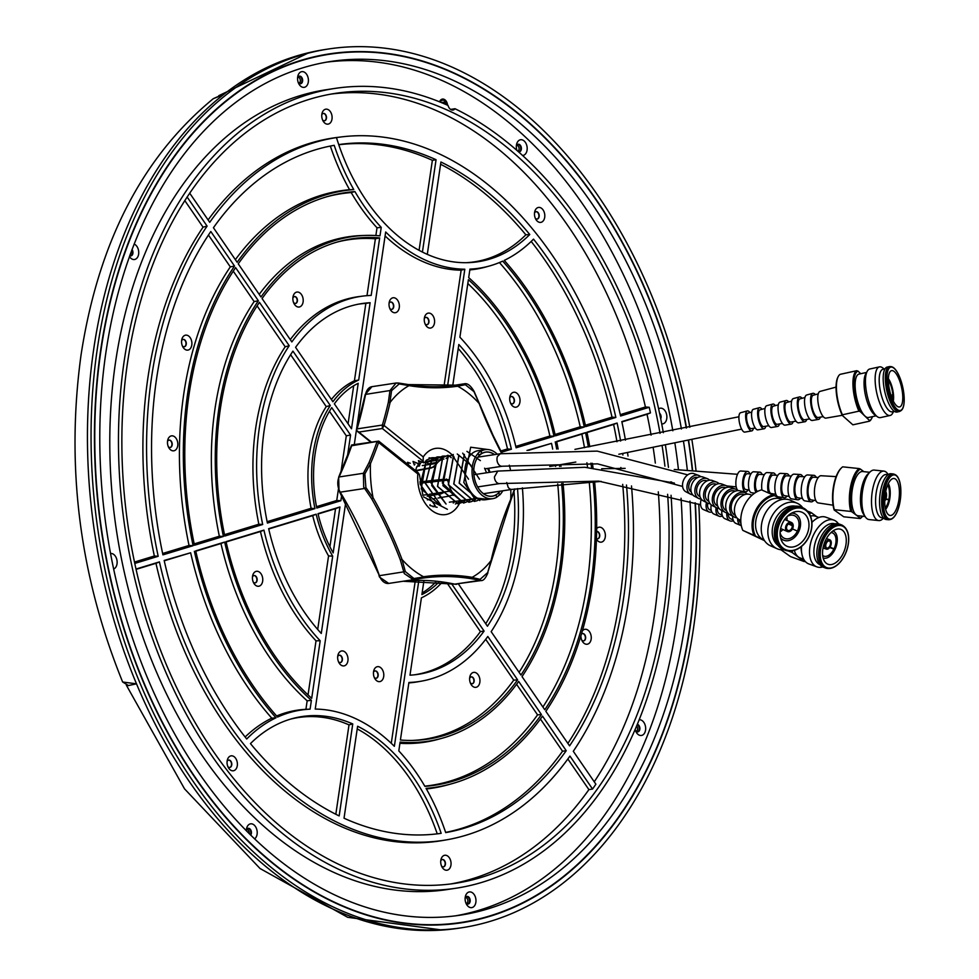 <?xml version="1.0" encoding="UTF-8"?>
<svg xmlns="http://www.w3.org/2000/svg" width="979" height="979" viewBox="0 0 979 979"><rect width="100%" height="100%" fill="white"/><g stroke="black" fill="none" stroke-linecap="round" stroke-linejoin="round"><path stroke-width="1.47" d="M689.816 427.272A444.405 300.406 81.4 0 0 457.279 69.509A444.405 300.406 81.4 0 0 328.809 48.95L325.199 49.501A444.405 300.406 81.4 0 0 309.156 52.597A444.405 300.406 81.4 0 0 223.506 94.571L213.251 98.72C142.457 156.995 98.402 242.339 81.073 354.753C65.715 466.812 79.58 575.897 122.656 682.02L136.497 683.831L128.286 685.569M221.682 94.804L223.506 94.571A444.405 300.406 81.4 0 0 93.788 348.622A444.405 300.406 81.4 0 0 136.497 683.831A444.405 300.406 81.4 0 0 329.984 907.692A444.405 300.406 81.4 0 0 442.214 930.05A444.405 300.406 81.4 0 0 458.453 928.251L462.064 927.7A444.405 300.406 81.4 0 0 698.786 504.087M438.947 924.922A439.069 296.796 81.4 0 0 450.218 923.968A439.069 296.796 81.4 0 0 457.658 922.977L461.268 922.426A439.069 296.796 81.4 0 0 695.078 502.814M328.809 48.95A444.405 300.406 81.4 0 0 91.059 439.62A444.405 300.406 81.4 0 0 333.594 907.154A444.405 300.406 81.4 0 0 462.064 927.7M696.02 470.74A444.405 300.406 81.4 0 0 691.908 439.755M686.536 427.958A439.436 297.053 81.4 0 0 456.593 74.184A439.436 297.053 81.4 0 0 329.556 53.857A439.436 297.053 81.4 0 0 94.449 440.171A439.436 297.053 81.4 0 0 334.28 902.479A439.436 297.053 81.4 0 0 461.317 922.805A439.436 297.053 81.4 0 0 695.347 502.9M349.013 52.242A439.436 297.053 81.4 0 0 327.806 54.126M445.151 104.178A2.974 2.007 81.4 0 0 443.756 102.416A2.974 2.007 81.4 0 0 442.9 102.269A2.974 2.007 81.4 0 0 441.97 102.819M249.07 833.435A2.974 2.007 81.4 0 0 247.503 829.592A2.974 2.007 81.4 0 0 246.732 829.446M466.383 903.421A2.974 2.007 81.4 0 0 467.889 900.753A2.974 2.007 81.4 0 0 466.261 897.694A2.974 2.007 81.4 0 0 465.49 897.547M298.828 83.129A2.974 2.007 81.4 0 0 300.333 80.474A2.974 2.007 81.4 0 0 298.705 77.402A2.974 2.007 81.4 0 0 297.934 77.255M517.769 151.182A2.974 2.007 81.4 0 0 519.09 148.429A2.974 2.007 81.4 0 0 517.475 145.504A2.974 2.007 81.4 0 0 516.704 145.357M686.279 428.007A439.069 296.796 81.4 0 0 646.862 293.712A439.069 296.796 81.4 0 0 329.605 54.224A439.069 296.796 81.4 0 0 144.011 682.938A439.069 296.796 81.4 0 0 461.268 922.426M329.605 54.224L325.995 54.775A439.069 296.796 81.4 0 0 318.603 56.036A439.069 296.796 81.4 0 0 307.553 58.459M431.604 467.913L435.949 464.731A21.819 14.746 -98.6 0 1 439.265 461.036A21.819 14.746 -98.6 0 1 439.987 460.509M431.47 467.938L426.122 468.953M425.987 468.99L420.64 470.006M420.505 470.03L416.919 470.715A1.236 0.832 -100.7 0 1 417.446 470.201A1.236 1.236 0 0 0 416.516 470.96L416.919 470.715A21.599 14.599 -98.6 0 0 416.613 471.511M419.869 481.901L425.18 481.301M425.314 481.289L430.625 480.701M430.76 480.689L436.071 480.114M436.206 480.089L441.517 479.514M441.651 479.502L447.917 479.588M453.669 493.22L453.216 495.398L452.947 493.135A21.991 14.869 -98.6 0 1 448.162 481.815L447.268 479.967M447.097 479.771L446.289 479.012M448.676 496.194L453.424 494.725M448.541 496.218L443.352 497.124M443.218 497.148L438.017 498.042M435.41 498.495L432.681 498.96M430.05 499.412L427.346 499.877M454.782 501.444L449.373 502.178M497.283 454.195A24.793 16.753 81.4 0 0 485.29 449.63A24.793 16.753 81.4 0 0 481.154 451.099L480.787 451.148A24.793 16.753 -98.6 0 0 479.318 452.139A24.793 16.753 -98.6 0 0 477.948 453.35L479.245 455.516A22.309 15.077 -98.6 0 0 475.256 481.411A22.309 15.077 -98.6 0 0 492.229 496.218A22.309 15.077 -98.6 0 0 495.912 494.958L495.558 495.019M479.159 455.296A22.309 15.077 -98.6 0 1 480.261 454.354A22.309 15.077 -98.6 0 1 481.729 453.375L481.154 451.099M427.236 496.206L428.141 496.047M430.27 495.692L435.508 494.787M435.631 494.762L440.856 493.869M440.991 493.844L445.31 491.825M428.937 464.56A9.594 6.486 81.4 0 0 428.3 463.862L433.513 462.994A21.599 14.599 -98.6 0 0 433.464 462.994M433.636 462.969L437.882 462.272M478.315 453.289A24.793 16.753 81.4 0 0 473.714 482.182A24.793 16.753 81.4 0 0 492.718 498.654L485.498 499.743A24.793 16.753 -98.6 0 1 466.139 482.096A24.793 16.753 -98.6 0 1 472.465 453.179A24.793 16.753 -98.6 0 1 478.058 450.719L485.29 449.63M498.47 492.988L499.694 494.982A24.793 16.753 81.4 0 0 502.79 490.785M499.327 495.044A24.793 16.753 -98.6 0 1 497.956 496.243A24.793 16.753 -98.6 0 1 496.794 497.051M435.117 505.568L420.211 484.287L426.477 460.154L431.763 457.744L434.48 457.695M440.538 504.748L425.632 483.467L431.898 459.335L437.185 456.924L439.901 456.875M439.95 456.875L442.753 457.585M445.947 503.928L431.702 485.56L437.307 458.515L442.606 456.104L445.31 456.055M455.113 501.395L453.24 503.022M463.336 501.897L458.16 503.891L437.613 486.416L442.728 457.695L447.88 455.296M460.387 500.722L457.976 502.68M468.757 501.077L463.581 503.071L442.312 483.026L448.149 456.863L453.301 454.476M460.424 500.648L465.808 499.902L464.07 501.383M471.18 499.119L469.492 500.563M476.479 498.409L474.913 499.743M441.762 506.363L421.227 488.9L426.33 460.179M440.648 504.846L425.535 483.663L431.751 459.359M446.069 504.026L430.956 482.831L437.172 458.539M457.927 502.716L455.406 504.001M458.025 503.904L437.478 486.441L442.594 457.719M463.581 503.071L442.9 485.621L448.003 456.899M471.609 501.554L468.855 502.264L448.309 484.801L453.424 456.067M474.166 500.257L471.67 501.542M469.002 502.251L448.455 484.776L453.571 456.043M477.018 500.734L474.277 501.444L453.73 483.981L458.845 455.247M479.588 499.437L477.079 500.71M474.423 501.419L453.864 483.956L458.992 455.223M464.401 454.403L459.298 483.149L479.832 500.599L459.139 483.161L464.266 454.427M456.079 888.21L447.403 889.532A404.462 273.41 -98.6 0 1 155.159 668.914A404.462 273.41 -98.6 0 1 326.129 89.75L334.794 88.44A404.462 273.41 81.4 0 0 163.836 667.605A404.462 273.41 81.4 0 0 456.079 888.21A404.462 273.41 81.4 0 0 671.056 495.276M450.573 109.403L455.027 108.73A6.192 4.185 81.4 0 1 452.947 110.027A6.192 4.185 81.4 0 1 448.468 106.65A6.192 4.185 81.4 0 1 448.064 105.463A404.462 273.41 81.4 0 0 334.794 88.44M668.449 467.387A404.462 273.41 81.4 0 0 665.426 445.176M663.346 432.694A404.462 273.41 81.4 0 0 627.049 309.046A404.462 273.41 81.4 0 0 455.027 108.73M439.547 101.828A6.192 4.185 -98.6 0 1 442.41 99.087A6.192 4.185 -98.6 0 1 446.889 102.465A6.192 4.185 -98.6 0 1 447.562 105.242M681.421 429.01A431.727 291.84 81.4 0 0 642.665 296.967A431.727 291.84 81.4 0 0 330.706 61.481A431.727 291.84 81.4 0 0 148.221 679.695A431.727 291.84 81.4 0 0 460.167 915.181A431.727 291.84 81.4 0 0 689.987 501.101M687.331 470.189A431.727 291.84 81.4 0 0 683.501 441.492M326.386 62.179A431.727 291.84 -98.6 0 1 633.988 298.277A431.727 291.84 -98.6 0 1 672.83 430.772M674.91 443.254A431.727 291.84 -98.6 0 1 678.459 469.7M681.054 498.238A431.727 291.84 -98.6 0 1 455.822 915.781M110.517 553.527A7.93 5.36 -98.6 0 1 112.818 553.881A7.93 5.36 -98.6 0 1 117.125 561.689A7.93 5.36 -98.6 0 1 113.613 569.019M516.961 150.472A7.93 5.36 -98.6 0 1 516.422 145.21A7.93 5.36 -98.6 0 1 520.693 139.728A7.93 5.36 -98.6 0 1 526.298 144.072A7.93 5.36 -98.6 0 1 522.553 155.477M518.405 151.733A3.843 2.594 81.4 0 0 519.347 151.843A3.843 2.594 81.4 0 0 520.975 146.348A3.843 2.594 81.4 0 0 518.197 144.243A3.843 2.594 81.4 0 0 516.325 146.226M658.622 408.879A7.93 5.36 -98.6 0 1 665.989 412.538A7.93 5.36 -98.6 0 1 666.295 420.432A7.93 5.36 -98.6 0 1 661.731 423.919M660.727 418.841A3.843 2.594 81.4 0 0 660.666 414.802A3.843 2.594 81.4 0 0 659.577 413.26M639.226 719.761A7.93 5.36 -98.6 0 1 644.782 724.105A7.93 5.36 -98.6 0 1 643.325 734.593A7.93 5.36 -98.6 0 1 635.848 731.484A7.93 5.36 -98.6 0 1 635.689 731.142A7.93 5.36 -98.6 0 1 635.163 729.539M635.457 730.542A3.843 2.594 81.4 0 0 637.831 731.876A3.843 2.594 81.4 0 0 639.458 726.369A3.843 2.594 81.4 0 0 637.366 724.313M475.096 896.274A7.93 5.36 -98.6 0 1 473.64 906.75A7.93 5.36 -98.6 0 1 466.163 903.641A7.93 5.36 -98.6 0 1 466.004 903.299A7.93 5.36 -98.6 0 1 465.209 897.4A7.93 5.36 -98.6 0 1 469.492 891.93A7.93 5.36 -98.6 0 1 475.096 896.274M465.771 902.699A3.843 2.594 81.4 0 0 468.146 904.033A3.843 2.594 81.4 0 0 469.773 898.538A3.843 2.594 81.4 0 0 466.995 896.434A3.843 2.594 81.4 0 0 465.123 898.416M246.353 830.706A7.93 5.36 -98.6 0 1 246.439 829.299A7.93 5.36 -98.6 0 1 250.722 823.828A7.93 5.36 -98.6 0 1 256.327 828.173A7.93 5.36 -98.6 0 1 254.638 838.844M250.722 835.063A3.843 2.594 81.4 0 0 251.003 830.437A3.843 2.594 81.4 0 0 248.225 828.344A3.843 2.594 81.4 0 0 246.353 830.314M134.123 244.065A7.93 5.36 -98.6 0 1 137.843 248.14A7.93 5.36 -98.6 0 1 136.73 258.321A7.93 5.36 -98.6 0 1 129.448 256.522M129.742 255.715A3.843 2.594 81.4 0 0 130.892 255.911A3.843 2.594 81.4 0 0 132.52 250.404A3.843 2.594 81.4 0 0 132.018 249.51M307.528 75.983A7.93 5.36 -98.6 0 1 306.084 86.47A7.93 5.36 -98.6 0 1 298.595 83.362A7.93 5.36 -98.6 0 1 298.448 83.019A7.93 5.36 -98.6 0 1 297.653 77.108A7.93 5.36 -98.6 0 1 301.936 71.638A7.93 5.36 -98.6 0 1 307.528 75.983M298.216 82.42A3.843 2.594 81.4 0 0 300.59 83.753A3.843 2.594 81.4 0 0 302.205 78.247A3.843 2.594 81.4 0 0 299.427 76.154A3.843 2.594 81.4 0 0 297.567 78.124M299.121 76.227A3.843 2.594 -98.6 0 1 301.581 78.344A3.843 2.594 -98.6 0 1 300.259 83.766M131.761 250.22A3.843 2.594 -98.6 0 1 131.884 250.502A3.843 2.594 -98.6 0 1 130.574 255.923M517.891 144.329A3.843 2.594 -98.6 0 1 520.338 146.434A3.843 2.594 -98.6 0 1 519.029 151.867M659.822 414.472A3.843 2.594 -98.6 0 1 660.03 414.9A3.843 2.594 -98.6 0 1 660.446 417.482M247.92 828.418A3.843 2.594 -98.6 0 1 250.367 830.535A3.843 2.594 -98.6 0 1 250.367 834.708M637.243 724.595A3.843 2.594 -98.6 0 1 638.822 726.467A3.843 2.594 -98.6 0 1 637.513 731.9M466.677 896.519A3.843 2.594 -98.6 0 1 469.137 898.636A3.843 2.594 -98.6 0 1 467.827 904.058M293.455 302.266A3.475 2.35 81.4 0 0 295.572 303.429A3.475 2.35 81.4 0 0 297.041 298.448A3.475 2.35 81.4 0 0 294.532 296.564A3.475 2.35 81.4 0 0 292.856 298.289M295.438 303.441A3.475 2.35 81.4 0 0 296.772 298.497A3.475 2.35 81.4 0 0 294.398 296.588M529.774 234.519A183.893 124.309 -98.6 0 1 468.06 262.653A183.893 124.309 -98.6 0 1 336.458 137.586A183.893 124.309 81.4 0 0 338.734 144.598A348.157 235.352 -98.6 0 1 436.059 159.724L422.426 252.056A183.893 124.309 81.4 0 0 424.862 253.243A183.893 124.309 81.4 0 0 427.297 254.344L440.929 162.012A348.157 235.352 -98.6 0 1 529.774 234.519L525.858 234.813A183.452 124.015 -98.6 0 1 466.237 262.69M450.805 883.939A399.505 270.057 81.4 0 0 588.905 789.625L592.552 789.025A399.505 270.057 -98.6 0 0 595.893 784.191L573.29 751.272A355.414 240.259 81.4 0 0 631.492 485.939M594.253 781.805A399.505 270.057 81.4 0 0 658.292 491.85M655.343 463.091A399.505 270.057 81.4 0 0 653.164 447.623M651.096 435.141A399.505 270.057 81.4 0 0 647.033 414.288L650.46 412.893A399.505 270.057 -98.6 0 0 649.224 407.288L645.418 406.983A399.505 270.057 81.4 0 0 615.179 312.619A399.505 270.057 81.4 0 0 331.037 94.082M660.054 433.354A399.505 270.057 81.4 0 0 624.21 311.249A399.505 270.057 81.4 0 0 335.54 93.348A399.505 270.057 81.4 0 0 166.675 665.402A399.505 270.057 81.4 0 0 455.333 883.315A399.505 270.057 81.4 0 0 667.617 494.309M664.925 466.175A399.505 270.057 81.4 0 0 662.134 445.837M203.045 227.177L207.095 226.112A355.414 240.259 81.4 0 0 151.647 376.78A355.414 240.259 81.4 0 0 158.194 556.292L154.352 556.011A355.512 240.32 81.4 0 1 147.976 377.307A355.512 240.32 81.4 0 1 203.045 227.177L184.774 200.56M162.636 553.49L189.033 545.462L193.108 545.682A301.752 203.975 -98.6 0 1 187.638 393.717A301.752 203.975 -98.6 0 1 234.532 266.068L230.298 266.875L208.454 235.046M189.033 545.462A302.193 204.268 -98.6 0 1 183.734 394.133A302.193 204.268 -98.6 0 1 230.298 266.875M193.108 545.682L162.93 554.86A348.157 235.352 -98.6 0 1 156.518 379.081A348.157 235.352 -98.6 0 1 210.815 231.521L234.532 266.068M254.136 301.569L258.358 300.761L235.609 267.634A299.647 202.555 81.4 0 0 189.057 394.39A299.647 202.555 81.4 0 0 194.478 545.254L223.42 536.455L219.345 536.235A255.58 172.769 81.4 0 1 214.988 408.843A255.58 172.769 81.4 0 1 254.136 301.569L233.259 271.171M258.358 300.761A255.152 172.475 81.4 0 0 218.892 408.427A255.152 172.475 81.4 0 0 223.42 536.455M262.69 524.499L224.791 536.039A253.035 171.056 -98.6 0 1 220.312 409.1A253.035 171.056 -98.6 0 1 259.435 302.34L289.221 345.722A194.772 131.663 81.4 0 0 259.386 427.48A194.772 131.663 81.4 0 0 262.69 524.499L258.848 524.218A194.858 131.724 81.4 0 1 255.715 428.007A194.858 131.724 81.4 0 1 285.183 346.786L257.098 305.889M314.944 508.603L267.414 523.067A187.503 126.756 -98.6 0 1 264.257 429.781A187.503 126.756 -98.6 0 1 292.941 351.131L330.302 405.526A114.445 77.365 81.4 0 0 313.256 452.836A114.445 77.365 81.4 0 0 314.944 508.603L311.102 508.309A114.531 77.427 81.4 0 1 309.584 453.35A114.531 77.427 81.4 0 1 326.252 406.603L290.616 354.704M347.398 456.557L350.568 435.055L331.734 407.619A111.643 75.469 81.4 0 0 315.14 453.718A111.643 75.469 81.4 0 0 316.768 508.052L340.876 500.71L341.683 495.239M327.977 109.526A7.563 5.115 -98.6 0 1 332.003 119.034A7.563 5.115 -98.6 0 1 325.872 123.782A7.563 5.115 -98.6 0 1 323.143 121.102A7.563 5.115 -98.6 0 1 321.993 113.515A7.563 5.115 -98.6 0 1 327.977 109.526M322.58 119.976A3.72 2.509 81.4 0 0 323.425 120.613A3.72 2.509 81.4 0 0 324.502 120.784A3.72 2.509 81.4 0 0 326.496 117.517A3.72 2.509 81.4 0 0 324.465 113.601A3.72 2.509 81.4 0 0 323.388 113.429A3.72 2.509 81.4 0 0 321.797 114.776M540.689 207.781A7.563 5.115 -98.6 0 1 544.703 217.301A7.563 5.115 -98.6 0 1 538.585 222.037A7.563 5.115 -98.6 0 1 535.856 219.357A7.563 5.115 -98.6 0 1 534.705 211.782A7.563 5.115 -98.6 0 1 540.689 207.781M535.293 218.231A3.72 2.509 81.4 0 0 536.137 218.868A3.72 2.509 81.4 0 0 537.214 219.039A3.72 2.509 81.4 0 0 539.209 215.772A3.72 2.509 81.4 0 0 537.177 211.856A3.72 2.509 81.4 0 0 536.1 211.684A3.72 2.509 81.4 0 0 534.51 213.03M233.283 756.192A7.563 5.115 -98.6 0 1 237.297 765.7A7.563 5.115 -98.6 0 1 231.179 770.436A7.563 5.115 -98.6 0 1 228.45 767.769A7.563 5.115 -98.6 0 1 227.299 760.181A7.563 5.115 -98.6 0 1 233.283 756.192M227.887 766.63A3.72 2.509 81.4 0 0 228.731 767.267A3.72 2.509 81.4 0 0 229.808 767.45A3.72 2.509 81.4 0 0 231.803 764.171A3.72 2.509 81.4 0 0 229.771 760.267A3.72 2.509 81.4 0 0 228.694 760.096A3.72 2.509 81.4 0 0 227.104 761.429M446.938 855.609A7.563 5.115 -98.6 0 1 450.952 865.13A7.563 5.115 -98.6 0 1 444.833 869.866A7.563 5.115 -98.6 0 1 442.104 867.198A7.563 5.115 -98.6 0 1 440.954 859.611A7.563 5.115 -98.6 0 1 446.938 855.609M441.541 866.06A3.72 2.509 81.4 0 0 442.386 866.696A3.72 2.509 81.4 0 0 443.463 866.868A3.72 2.509 81.4 0 0 445.457 863.6A3.72 2.509 81.4 0 0 443.426 859.684A3.72 2.509 81.4 0 0 442.349 859.513A3.72 2.509 81.4 0 0 440.758 860.859M395.247 298.118A7.563 5.115 -98.6 0 1 399.261 307.639A7.563 5.115 -98.6 0 1 393.142 312.374A7.563 5.115 -98.6 0 1 390.413 309.707A7.563 5.115 -98.6 0 1 389.263 302.119A7.563 5.115 -98.6 0 1 395.247 298.118M389.85 308.569A3.72 2.509 81.4 0 0 390.694 309.205A3.72 2.509 81.4 0 0 391.771 309.376A3.72 2.509 81.4 0 0 393.766 306.109A3.72 2.509 81.4 0 0 391.735 302.193A3.72 2.509 81.4 0 0 390.658 302.022A3.72 2.509 81.4 0 0 389.067 303.368M430.479 313.464A7.563 5.115 -98.6 0 1 434.492 322.984A7.563 5.115 -98.6 0 1 428.374 327.72A7.563 5.115 -98.6 0 1 425.645 325.052A7.563 5.115 -98.6 0 1 424.494 317.465A7.563 5.115 -98.6 0 1 430.479 313.464M425.082 323.914A3.72 2.509 81.4 0 0 425.926 324.551A3.72 2.509 81.4 0 0 427.003 324.722A3.72 2.509 81.4 0 0 428.986 321.455A3.72 2.509 81.4 0 0 426.954 317.539A3.72 2.509 81.4 0 0 425.889 317.367A3.72 2.509 81.4 0 0 424.286 318.713M379.668 667.017A7.563 5.115 -98.6 0 1 383.695 676.526A7.563 5.115 -98.6 0 1 377.564 681.274A7.563 5.115 -98.6 0 1 374.835 678.594A7.563 5.115 -98.6 0 1 373.684 671.007A7.563 5.115 -98.6 0 1 379.668 667.017M374.272 677.468A3.72 2.509 81.4 0 0 375.116 678.104A3.72 2.509 81.4 0 0 376.193 678.276A3.72 2.509 81.4 0 0 378.188 675.008A3.72 2.509 81.4 0 0 376.156 671.092A3.72 2.509 81.4 0 0 375.079 670.921A3.72 2.509 81.4 0 0 373.488 672.267M343.886 651.292A7.563 5.115 -98.6 0 1 347.912 660.813A7.563 5.115 -98.6 0 1 341.781 665.549A7.563 5.115 -98.6 0 1 339.052 662.881A7.563 5.115 -98.6 0 1 337.902 655.294A7.563 5.115 -98.6 0 1 343.886 651.292M338.489 661.743A3.72 2.509 81.4 0 0 339.334 662.379A3.72 2.509 81.4 0 0 340.411 662.55A3.72 2.509 81.4 0 0 342.405 659.283A3.72 2.509 81.4 0 0 340.374 655.367A3.72 2.509 81.4 0 0 339.297 655.196A3.72 2.509 81.4 0 0 337.706 656.542M173.699 436.206A7.563 5.115 -98.6 0 1 177.725 445.714A7.563 5.115 -98.6 0 1 171.594 450.462A7.563 5.115 -98.6 0 1 168.865 447.782A7.563 5.115 -98.6 0 1 167.715 440.195A7.563 5.115 -98.6 0 1 173.699 436.206M168.302 446.644A3.72 2.509 81.4 0 0 169.147 447.293A3.72 2.509 81.4 0 0 170.224 447.464A3.72 2.509 81.4 0 0 172.218 444.185A3.72 2.509 81.4 0 0 170.187 440.281A3.72 2.509 81.4 0 0 169.11 440.109A3.72 2.509 81.4 0 0 167.519 441.456M187.784 335.503A7.563 5.115 -98.6 0 1 191.798 345.012A7.563 5.115 -98.6 0 1 185.68 349.76A7.563 5.115 -98.6 0 1 182.951 347.08A7.563 5.115 -98.6 0 1 181.8 339.493A7.563 5.115 -98.6 0 1 187.784 335.503M182.388 345.942A3.72 2.509 81.4 0 0 183.232 346.59A3.72 2.509 81.4 0 0 184.309 346.762A3.72 2.509 81.4 0 0 186.291 343.482A3.72 2.509 81.4 0 0 184.26 339.578A3.72 2.509 81.4 0 0 183.183 339.407A3.72 2.509 81.4 0 0 181.592 340.753M258.64 571.638A7.563 5.115 -98.6 0 1 262.666 581.147A7.563 5.115 -98.6 0 1 256.535 585.895A7.563 5.115 -98.6 0 1 253.818 583.215A7.563 5.115 -98.6 0 1 252.668 575.628A7.563 5.115 -98.6 0 1 258.64 571.638M253.243 582.089A3.72 2.509 81.4 0 0 254.099 582.725A3.72 2.509 81.4 0 0 255.164 582.897A3.72 2.509 81.4 0 0 257.159 579.629A3.72 2.509 81.4 0 0 255.127 575.713A3.72 2.509 81.4 0 0 254.05 575.542A3.72 2.509 81.4 0 0 252.46 576.888M302.364 296.184A7.563 5.115 -98.6 0 1 300.981 306.182A7.563 5.115 -98.6 0 1 293.847 303.221A7.563 5.115 -98.6 0 1 293.7 302.89A7.563 5.115 -98.6 0 1 292.941 297.261A7.563 5.115 -98.6 0 1 297.029 292.048A7.563 5.115 -98.6 0 1 302.364 296.184M515.921 392.603A7.563 5.115 -98.6 0 1 519.935 402.112A7.563 5.115 -98.6 0 1 513.816 406.848A7.563 5.115 -98.6 0 1 511.087 404.18A7.563 5.115 -98.6 0 1 509.937 396.593A7.563 5.115 -98.6 0 1 515.921 392.603M510.524 403.042A3.72 2.509 81.4 0 0 511.368 403.678A3.72 2.509 81.4 0 0 512.445 403.85A3.72 2.509 81.4 0 0 514.44 400.582A3.72 2.509 81.4 0 0 512.409 396.679A3.72 2.509 81.4 0 0 511.332 396.495A3.72 2.509 81.4 0 0 509.741 397.841M479.11 676.501A7.563 5.115 -98.6 0 1 477.728 686.499A7.563 5.115 -98.6 0 1 470.593 683.538A7.563 5.115 -98.6 0 1 470.458 683.207A7.563 5.115 -98.6 0 1 469.7 677.578A7.563 5.115 -98.6 0 1 473.775 672.365A7.563 5.115 -98.6 0 1 479.11 676.501M470.214 682.583A3.475 2.35 81.4 0 0 472.319 683.734A3.475 2.35 81.4 0 0 473.787 678.765A3.475 2.35 81.4 0 0 471.278 676.868A3.475 2.35 81.4 0 0 469.614 678.606M596.676 528.574A7.563 5.115 -98.6 0 1 601.241 527.546A7.563 5.115 -98.6 0 1 605.267 537.055A7.563 5.115 -98.6 0 1 599.136 541.791A7.563 5.115 -98.6 0 1 596.444 539.184M596.468 538.499A3.72 2.509 81.4 0 0 596.688 538.621A3.72 2.509 81.4 0 0 597.765 538.793A3.72 2.509 81.4 0 0 599.76 535.525A3.72 2.509 81.4 0 0 597.728 531.621A3.72 2.509 81.4 0 0 596.652 531.45A3.72 2.509 81.4 0 0 596.639 531.45A3.72 2.509 81.4 0 1 597.459 531.658A3.72 2.509 81.4 0 1 599.491 535.464A3.72 2.509 81.4 0 1 597.631 538.817M582.358 630.941A7.563 5.115 -98.6 0 1 587.143 629.644A7.563 5.115 -98.6 0 1 591.157 639.152A7.563 5.115 -98.6 0 1 585.038 643.888A7.563 5.115 -98.6 0 1 582.309 641.221A7.563 5.115 -98.6 0 1 580.902 635.885M581.746 640.082A3.72 2.509 81.4 0 0 582.591 640.719A3.72 2.509 81.4 0 0 583.668 640.89A3.72 2.509 81.4 0 0 585.65 637.623A3.72 2.509 81.4 0 0 583.619 633.707A3.72 2.509 81.4 0 0 582.554 633.535A3.72 2.509 81.4 0 0 581.416 634.184M472.184 683.746A3.475 2.35 81.4 0 0 473.518 678.802A3.475 2.35 81.4 0 0 471.144 676.905M184.162 346.774A3.72 2.509 81.4 0 0 186.022 343.433A3.72 2.509 81.4 0 0 183.991 339.615A3.72 2.509 81.4 0 0 183.049 339.432M229.673 767.463A3.72 2.509 81.4 0 0 231.521 764.122A3.72 2.509 81.4 0 0 229.502 760.304A3.72 2.509 81.4 0 0 228.56 760.12M324.367 120.796A3.72 2.509 81.4 0 0 326.227 117.456A3.72 2.509 81.4 0 0 324.196 113.637A3.72 2.509 81.4 0 0 323.254 113.454M255.029 582.909A3.72 2.509 81.4 0 0 256.89 579.568A3.72 2.509 81.4 0 0 254.858 575.75A3.72 2.509 81.4 0 0 253.916 575.566M170.089 447.476A3.72 2.509 81.4 0 0 171.949 444.136A3.72 2.509 81.4 0 0 169.918 440.317A3.72 2.509 81.4 0 0 168.975 440.134M391.637 309.388A3.72 2.509 81.4 0 0 393.485 306.048A3.72 2.509 81.4 0 0 391.465 302.242A3.72 2.509 81.4 0 0 390.523 302.046M340.276 662.563A3.72 2.509 81.4 0 0 342.136 659.222A3.72 2.509 81.4 0 0 340.105 655.416A3.72 2.509 81.4 0 0 339.162 655.22M426.868 324.734A3.72 2.509 81.4 0 0 428.716 321.393A3.72 2.509 81.4 0 0 426.685 317.575A3.72 2.509 81.4 0 0 425.755 317.392M376.058 678.288A3.72 2.509 81.4 0 0 377.918 674.947A3.72 2.509 81.4 0 0 375.887 671.129A3.72 2.509 81.4 0 0 374.945 670.945M583.533 640.902A3.72 2.509 81.4 0 0 585.381 637.562A3.72 2.509 81.4 0 0 583.349 633.756A3.72 2.509 81.4 0 0 582.419 633.56M537.079 219.051A3.72 2.509 81.4 0 0 538.927 215.71A3.72 2.509 81.4 0 0 536.908 211.892A3.72 2.509 81.4 0 0 535.966 211.709M443.328 866.88A3.72 2.509 81.4 0 0 445.176 863.539A3.72 2.509 81.4 0 0 443.157 859.733A3.72 2.509 81.4 0 0 442.214 859.538M512.311 403.874A3.72 2.509 81.4 0 0 514.159 400.521A3.72 2.509 81.4 0 0 512.139 396.715A3.72 2.509 81.4 0 0 511.197 396.532M499.694 494.982L498.752 492.767A22.309 15.077 -98.6 0 0 500.085 491.201M482.084 453.314A22.309 15.077 -98.6 0 1 485.535 452.102A22.309 15.077 -98.6 0 1 494.591 454.611M446.803 582.676L480.395 631.602A187.417 126.695 -98.6 0 1 414.301 674.837M422.133 592.956A111.557 75.407 81.4 0 0 436.463 581.269M329.911 546.771L335.54 508.676L318.077 513.987M316.498 506.669L336.739 500.514L338.416 489.206M340.925 472.233L346.297 435.802L329.458 411.278M348.071 423.809L353.688 385.763M514.012 491.323A187.417 126.695 -98.6 0 1 485.719 623.733M458.221 348.512A187.417 126.695 -98.6 0 1 507.514 448.945L500.795 450.989M358.106 304.224A187.417 126.695 -98.6 0 1 365.852 303.392L354.422 380.794A114.531 77.427 81.4 0 0 331.379 399.493M267.132 521.685L311.102 508.309M317.698 629.473L328.565 555.937A114.531 77.427 81.4 0 1 312.705 515.627L268.723 529.003M426.391 788.976A302.193 204.268 81.4 0 0 447.77 784.852L451.295 783.873A301.752 203.975 81.4 0 0 542.513 716.139L566.229 750.685L562.533 751.223A348.071 235.29 -98.6 0 1 445.641 832.407M540.42 719.027L562.533 751.223M586.996 432.559L613.613 424.458A348.071 235.29 -98.6 0 1 616.978 441.737M620.87 467.497A348.071 235.29 -98.6 0 1 620.98 468.39M622.693 484.372A348.071 235.29 -98.6 0 1 567.881 743.404M585.381 425.253L612.01 417.152A348.071 235.29 -98.6 0 0 531.181 241.434M555.056 434.48L580.229 426.82A299.219 202.261 -98.6 0 0 499.425 262.556M469.834 269.886A190.893 129.044 81.4 0 0 485.596 267.059L489.121 266.08A190.464 128.751 81.4 0 0 502.704 261.124A299.647 202.555 -98.6 0 1 584.316 427.04L580.229 426.82M556.684 441.786L581.844 434.125A299.219 202.261 -98.6 0 1 584.487 447.697M586.91 462.786A299.219 202.261 -98.6 0 1 587.559 467.46M589.223 481.852A299.219 202.261 -98.6 0 1 542.904 707.022M516.582 684.309L537.557 714.854A299.219 202.261 -98.6 0 1 424.776 786.161M537.557 714.854L541.436 714.572L518.674 681.433A255.152 172.475 -98.6 0 1 441.835 738.325L438.311 739.292A255.58 172.769 -98.6 0 1 399.934 743.306M412.428 740.43A252.606 170.762 81.4 0 0 513.73 680.148L485.694 639.324M408.843 682.914A194.858 131.724 81.4 0 0 417.703 681.812L421.3 681.176A194.772 131.663 81.4 0 0 487.811 636.472L517.597 679.867L513.73 680.148M519.066 672.304A252.606 170.762 81.4 0 0 557.712 483.92M555.595 466.396A252.606 170.762 81.4 0 0 555.472 465.527M552.682 449.092A252.606 170.762 81.4 0 0 551.52 443.352L528.611 450.328M515.786 446.424L549.917 436.047A252.606 170.762 81.4 0 0 467.827 283.506M336.862 242.131A252.606 170.762 -98.6 0 1 375.385 238.815L379.681 237.897L371.188 295.425A194.772 131.663 81.4 0 0 362.903 296.086A194.772 131.663 81.4 0 0 291.852 341.928L262.066 298.546A253.035 171.056 -98.6 0 1 338.624 241.642A253.035 171.056 -98.6 0 1 379.681 237.897M362.903 296.086L359.281 296.551A194.858 131.724 81.4 0 0 290.261 339.615M366.99 295.658L375.385 238.815M224.497 534.656L258.848 524.218M308.042 694.906L316.021 640.829A194.858 131.724 81.4 0 1 260.451 531.524L226.1 541.974M195.788 551.201L220.948 543.541A255.58 172.769 81.4 0 0 307.161 700.817L311.395 700.352L310.086 709.163A190.464 128.751 81.4 0 0 277.583 717.056A299.647 202.555 81.4 0 1 195.714 550.871L224.656 542.06A255.152 172.475 81.4 0 0 311.395 700.352M310.086 709.163L305.913 709.31A190.893 129.044 81.4 0 0 276.616 715.992M305.913 709.31L307.161 700.817M375.875 235.547L377.013 227.789A190.893 129.044 81.4 0 1 351.204 192.557A299.219 202.261 81.4 0 0 327.402 196.583M377.013 227.789L381.235 227.385L379.987 235.841A255.152 172.475 81.4 0 0 365.571 235.425L361.912 235.547A255.58 172.769 81.4 0 0 259.202 294.373M194.185 543.883L219.345 536.235M235.364 259.668A302.193 204.268 -98.6 0 1 349.576 189.706A190.893 129.044 81.4 0 1 330.339 146.055M271.783 718.17L276.005 717.791A190.464 128.751 81.4 0 0 246.708 738.998A348.157 235.352 -98.6 0 1 164.166 560.465L190.636 552.768A302.193 204.268 -98.6 0 0 271.783 718.17A190.893 129.044 81.4 0 0 245.117 736.991M190.636 552.768L164.239 560.808M391.27 743.318L415.329 580.437M443.976 386.399L461.146 270.192A190.893 129.044 81.4 0 1 385.09 235.951M357.213 728.902A183.452 124.015 -98.6 0 1 437.234 833.839A348.071 235.29 -98.6 0 1 436.671 833.912M290.494 719.137A183.452 124.015 -98.6 0 1 349.013 724.876L335.821 814.259M440.599 164.276A348.071 235.29 -98.6 0 1 525.858 234.813M338.783 144.745A348.071 235.29 -98.6 0 1 432.375 160.323L419.085 250.318M134.453 562.068L154.352 556.011M136.044 569.374L155.955 563.317A355.512 240.32 81.4 0 0 443.499 840.361L447.097 839.737A355.414 240.259 81.4 0 0 569.949 756.094L592.552 789.025M567.857 758.994L588.905 789.625M647.033 414.288L621.898 421.937M649.224 407.288L620.588 416.002A355.414 240.259 81.4 0 0 340.533 137.023L336.911 137.476A355.512 240.32 81.4 0 0 208.099 219.957M620.282 414.631L645.418 406.983M451.454 583.521L484.091 631.063L480.395 631.602M484.091 631.063A187.503 126.756 -98.6 0 1 416.112 674.617A187.503 126.756 -98.6 0 1 409.993 675.18L421.411 597.839A114.445 77.365 81.4 0 0 442.373 581.991M423.98 580.437L421.888 594.583A111.643 75.469 81.4 0 0 439.363 581.599M339.946 506.975L318.004 513.657A111.643 75.469 81.4 0 0 333.166 552.902L339.946 506.975L335.54 508.676M336.739 500.514L340.876 500.71M350.568 435.055L346.297 435.802M351.498 428.79L334.365 403.837A111.643 75.469 81.4 0 1 358.216 383.291L351.498 428.79M517.512 488.558A187.503 126.756 -98.6 0 1 487.444 626.242L458.429 583.998M452.751 385.555L458.821 344.498A187.503 126.756 -98.6 0 1 511.381 449.226L501.456 452.249M511.381 449.226L507.514 448.945M354.422 380.794L358.693 380.036A114.445 77.365 81.4 0 0 332.921 401.745L295.572 347.337A187.503 126.756 -98.6 0 1 359.905 303.894A187.503 126.756 -98.6 0 1 370.111 302.719L365.852 303.392M358.693 380.036L370.111 302.719M326.252 406.603L330.302 405.526M312.705 515.627L316.18 514.208A114.445 77.365 81.4 0 0 332.689 556.158L328.565 555.937M332.689 556.158L321.271 633.462A187.503 126.756 -98.6 0 1 268.65 528.672L316.18 514.208M566.229 750.685A348.157 235.352 -98.6 0 1 445.702 832.603A190.464 128.751 81.4 0 0 426.061 788.376A301.752 203.975 81.4 0 0 451.295 783.873M613.613 424.458L617.1 423.038A348.157 235.352 -98.6 0 1 620.625 441.052M622.681 453.534A348.157 235.352 -98.6 0 1 622.901 455.015M626.474 485.021A348.157 235.352 -98.6 0 1 569.57 745.863L545.854 711.317A301.752 203.975 81.4 0 0 594.596 481.631M589.774 446.742A301.752 203.975 81.4 0 0 586.923 432.228L617.1 423.038M593.029 467.901A301.752 203.975 81.4 0 0 592.405 463.3M615.864 417.433L585.687 426.611A301.752 203.975 81.4 0 0 504.271 260.39A190.464 128.751 81.4 0 0 533.506 239.133A348.157 235.352 -98.6 0 1 615.864 417.433L612.01 417.152M584.316 427.04L555.374 435.839A255.152 172.475 -98.6 0 0 468.696 277.608L469.944 269.127A190.464 128.751 81.4 0 0 489.121 266.08M593.164 481.68A299.647 202.555 -98.6 0 1 544.777 709.751L522.027 676.611A255.152 172.475 -98.6 0 0 563.06 483.479M581.844 434.125L585.552 432.645A299.647 202.555 -98.6 0 1 588.367 446.999M590.949 463.153A299.647 202.555 -98.6 0 1 591.573 467.778M558.14 449.031A255.152 172.475 -98.6 0 0 556.61 441.456L585.552 432.645M560.771 464.646A255.152 172.475 -98.6 0 1 561.028 466.396M441.835 738.325A255.152 172.475 -98.6 0 1 400.105 742.07L398.808 750.905A190.464 128.751 81.4 0 1 424.898 786.357A299.647 202.555 -98.6 0 0 541.436 714.572M517.597 679.867A253.035 171.056 81.4 0 1 414.252 740.381A253.035 171.056 81.4 0 1 400.411 740.014L408.904 682.473A194.772 131.663 81.4 0 0 421.3 681.176M526.983 450.462L551.52 443.352M561.64 483.589A253.035 171.056 81.4 0 1 520.95 675.045L491.152 631.651A194.772 131.663 81.4 0 0 522.394 487.86M559.584 466.383A253.035 171.056 81.4 0 0 559.364 464.878M556.684 449.043A253.035 171.056 81.4 0 0 555.24 441.872M468.39 279.664L459.897 337.204A194.772 131.663 81.4 0 1 516.104 447.795L554.004 436.255A253.035 171.056 81.4 0 0 468.39 279.664M549.917 436.047L554.004 436.255M285.183 346.786L289.221 345.722M260.451 531.524L263.926 530.116A194.772 131.663 81.4 0 0 320.194 640.768L316.021 640.829M320.194 640.768L311.701 698.296A253.035 171.056 -98.6 0 1 226.027 541.644L263.926 530.116M220.948 543.541L224.656 542.06M365.571 235.425A255.152 172.475 81.4 0 0 260.989 296.98L238.24 263.84A299.647 202.555 81.4 0 1 329.164 196.081A299.647 202.555 81.4 0 1 354.924 191.566A190.464 128.751 81.4 0 0 381.235 227.385M351.204 192.557L354.924 191.566M333.998 145.357L334.206 145.32A190.464 128.751 81.4 0 0 353.762 189.547L349.576 189.706M353.762 189.547A301.752 203.975 -98.6 0 0 237.163 262.274L213.434 227.728A348.157 235.352 -98.6 0 1 334.096 145.345A348.157 235.352 -98.6 0 1 334.206 145.32M276.005 717.791A301.752 203.975 -98.6 0 1 194.344 551.287M356.442 429.903L385.677 231.974A190.464 128.751 81.4 0 0 464.817 269.225L461.146 270.192M356.38 430.319L354.312 444.393M345.758 502.251L315.226 709.077A190.464 128.751 81.4 0 1 394.366 746.316L418.865 580.388M429.928 505.445L430.05 504.674M447.55 386.142L464.817 269.225M441.174 833.325A348.157 235.352 -98.6 0 1 438.482 833.692A348.157 235.352 -98.6 0 1 344.033 818.211L357.616 726.234A183.893 124.309 -98.6 0 1 441.174 833.325L437.234 833.839M352.746 723.946L339.162 815.923A348.157 235.352 -98.6 0 1 250.453 743.599A183.893 124.309 -98.6 0 1 292.244 718.635A183.893 124.309 -98.6 0 1 352.746 723.946L349.013 724.876M135.971 569.044L159.43 561.909A355.414 240.259 81.4 0 0 447.097 839.737M155.955 563.317L159.43 561.909M158.194 556.292L134.747 563.439M187.099 196.975L207.095 226.112M340.533 137.023A355.414 240.259 81.4 0 0 336.47 137.586L336.458 137.586A355.414 240.259 81.4 0 0 209.726 222.319L189.669 193.12M436.059 159.724L432.375 160.323M625.459 440.134A355.414 240.259 81.4 0 0 621.824 421.606L650.46 412.893M628.016 456.055A355.414 240.259 81.4 0 0 627.502 452.616M492.718 498.654A24.793 16.753 81.4 0 0 496.855 497.185L495.912 494.958M480.371 460.595L466.91 451.368M479.477 479.22L462.712 453.167M470.862 465.184L457.266 453.999M468.537 479.184L451.882 454.807M487.921 499.376L474.044 497.785L463.789 482.427L470.666 447.219L488.962 449.667M440.207 460.375A21.819 14.746 -98.6 0 1 443.291 459.053L443.928 459.053M433.452 467.191L431.715 467.509M428.153 463.691A1.236 0.857 -99.6 0 1 428.643 461.635L429.683 461.464M435.202 460.509L429.83 461.427L435.19 460.522M440.709 459.579L435.337 460.485L440.697 459.592M417.935 464.523A21.416 14.477 -98.6 0 1 418.914 463.862M424.25 462.443A21.416 14.477 -98.6 0 1 427.493 463.03M692.361 470.507A439.069 296.796 81.4 0 0 688.372 440.489M480.787 451.148L481.729 453.375M130.17 254.516A2.974 2.007 81.4 0 0 130.586 253.365M636.069 731.264A2.974 2.007 81.4 0 0 637.549 729.135A2.974 2.007 81.4 0 0 636.644 726.051M459.567 923.062A439.436 297.053 81.4 0 0 480.395 918.571M692.618 470.52A439.436 297.053 81.4 0 0 688.616 440.44M500.024 491.201A22.26 15.04 -98.6 0 1 497.344 493.967A22.26 15.04 -98.6 0 1 492.192 496.194A22.26 15.04 -98.6 0 1 474.925 480.248A22.26 15.04 -98.6 0 1 480.616 454.378A22.26 15.04 -98.6 0 1 485.523 452.188A22.26 15.04 -98.6 0 1 494.468 454.623M484.605 468.182L486.551 472.784M490.087 472.245L488.435 468.329M487.713 468.439L489.365 472.355M494.713 478.939A6.327 4.271 -98.6 0 0 495.117 480.138A6.327 4.271 -98.6 0 0 499.694 483.577A6.327 4.271 -98.6 0 1 499.694 483.577A6.327 4.271 -98.9 0 1 495.08 480.04A6.327 4.271 -98.9 0 1 494.713 478.939A6.327 4.271 -98.6 0 1 494.419 476.92L497.773 471.083L584.879 467.277L674.445 483.1M601.204 481.399L512.054 489.378A6.327 4.295 -98.8 0 1 510.145 489.059A6.327 4.295 -98.8 0 1 509.374 488.57A6.327 4.271 -98.6 0 1 508.187 487.273L506.743 482.537M483.479 493.71L512.029 489.39A6.327 4.271 -98.6 0 1 512.029 489.39A6.327 4.271 -98.6 0 1 510.206 489.096A6.327 4.271 -98.6 0 1 509.374 488.57M497.014 458.343A6.327 4.271 -98.6 0 0 496.977 459.604A6.327 4.271 -98.6 0 0 502.239 466.237A6.327 4.271 -98.6 0 0 502.264 466.237A6.327 4.271 -98.9 0 1 496.977 459.494A6.327 4.271 -98.9 0 1 497.014 458.343A6.327 4.271 -98.6 0 1 497.442 456.483L500.342 453.73L477.936 457.132M510.365 469.32L509.3 465.184M389.911 402.54L390.107 402.43A102.562 69.325 -98.6 0 1 409.014 385.64L399.187 383.915L391.576 390.67L389.911 402.54L388.345 402.296L389.972 390.535L365.228 394.451L356.344 430.246L357.078 428.888L382.361 425.057L382.348 428.508L358.877 432.069L371.065 441.847M356.344 430.246L358.877 432.069M423.687 576.925L423.528 576.741A102.562 69.325 -98.6 0 1 402.039 559.474L405.318 571.601L413.97 578.54L423.687 576.925L422.989 578.075L413.395 579.678A1.236 0.82 79.1 0 1 413.346 579.69L404.278 573.584L400.313 559.853A343.984 232.525 81.4 0 0 371.641 498.752L363.686 487.052L363.417 473.273L368.912 462.834A343.984 232.525 81.4 0 0 376.939 441.957L378.628 442.41L376.939 441.957M460.668 500.869A33.47 22.627 -98.6 0 1 459.677 503.059M459.665 503.084A33.47 22.627 -98.6 0 1 459.396 503.61A33.47 22.627 -98.6 0 1 422.133 497.907A33.47 22.627 -98.6 0 1 417.813 473.922L378.604 442.471A345.22 233.369 -98.6 0 1 370.466 463.642L364.861 473.897L365.901 487.591L373.048 497.687A102.562 69.325 -98.6 0 1 370.466 463.642M447.391 509.3L423.577 496.891M449.08 455.553A31.242 21.11 -98.6 0 1 449.447 455.884L447.954 456.679M451.172 457.731L449.471 455.933A31.242 21.11 -98.6 0 1 451.27 457.707M446.155 458.551L447.892 456.74M414.974 464.144L414.362 465.062L413.003 461.464L419.783 464.242L418.425 460.644L423.772 462.798L439.02 457.303M439.057 457.328L441.59 458.625M441.664 458.661L442.545 459.261M423.772 462.798L423.136 461.231L382.348 428.508L384.062 425.486L423.246 456.924L423.136 461.231M423.246 456.924A33.47 22.627 -98.6 0 1 451.992 454.782A33.47 22.627 -98.6 0 1 452.861 455.688M453.35 456.226A33.47 22.627 -98.6 0 1 454.195 457.23M408.941 465.882L407.582 462.284L410.274 463.287M419.073 473.995L417.813 473.922L419.073 473.995L419.563 475.219L422.904 495.484M384.049 425.547L382.361 425.057L384.062 425.486A345.22 233.369 -98.6 0 0 390.107 402.43M427.493 462.724L425.327 461.219M433.134 506.779L434.811 505.507M431.825 461.085L430.736 460.387M437.136 460.191L436.157 459.567M436.083 459.53L433.342 458.319M433.281 458.307L429.059 457.842M421.582 461.855L419.783 464.242M430.026 505.543L437.148 507.281M413.97 578.54A1.236 0.82 79.1 0 1 413.371 579.69L421.092 578.356M481.399 580.498L471.095 578.65L472.013 577.5L480.102 579.323L487.701 572.568L491.079 560.526A102.562 69.325 -98.6 0 1 472.172 577.316L472.013 577.5M408.659 384.649A343.984 232.525 81.4 0 0 456.398 385.163L450.927 385.824M391.576 390.67L389.972 390.535L396.128 382.997L408.292 384.588L409.149 385.457M510.793 489.573A102.562 69.325 -98.6 0 1 510.732 499.314L514.55 488.998M457.658 386.228A102.562 69.325 -98.6 0 1 479.147 403.483L473.971 391.649L465.319 384.698L457.658 386.228A345.22 233.369 -98.6 0 1 409.014 385.64M487.53 572.984L487.909 572.85C485.56 578.356 483.271 580.926 481.044 580.571L454.513 584.157A1.236 0.881 -77.8 0 0 454.745 584.157L479.098 580.474A1.236 0.967 -75.2 0 0 480.102 579.323M399.187 383.915A1.236 0.783 -80 0 0 398.6 383.046L408.476 384.588L456.41 385.151L457.474 386.032M396.128 382.997L398.6 383.046A1.236 0.783 -80 0 0 398.416 383.046M451.05 385.812L464.168 383.829A1.236 1.003 78.4 0 1 465.319 384.698M370.392 463.348L368.912 462.834M364.861 473.897L363.417 473.273L339.064 476.969A12.397 8.383 81.4 0 0 339.444 490.724A12.397 8.383 81.4 0 0 340.215 492.168L339.884 491.593M365.901 487.591L364.567 488.472L340.215 492.168A343.984 232.525 -98.6 0 1 379.399 575.676L405.318 571.601M514.844 488.962L514.538 489.904A1.236 0.722 -159.9 0 0 514.416 489.353M373.023 497.993L371.641 498.752M510.475 500.404L510.769 499.62M401.818 559.364L400.313 559.853M510.891 500.122L487.701 572.568M378.628 442.41L378.261 441.248L351.657 445.763L351.608 444.98L351.657 445.763A343.984 232.525 -98.6 0 1 339.064 476.969A1.236 0.636 -155.1 0 0 338.746 477.703M351.608 444.98L378.714 441.101L418.474 473.004M370.527 441.933L357.286 431.298M902.724 395.675A18.589 6.155 77.6 0 0 891.575 370.637A18.589 6.155 77.6 0 0 888.406 381.92A18.589 6.155 77.6 0 0 899.566 406.958A18.589 6.155 77.6 0 0 902.724 395.675M893.582 411.523L892.603 413.297A24.867 8.236 -102.4 0 1 890.119 415.463L880.439 417.592A24.867 8.236 -102.4 0 1 877.27 416.662L874.602 414.717A22.211 7.355 -102.4 0 1 864.102 385.628A22.211 7.355 -102.4 0 1 865.656 374.076L867.272 371.176A24.867 8.236 -102.4 0 1 869.756 369.01L879.436 366.88A24.867 8.236 -102.4 0 1 882.593 367.81L884.233 369.01M876.119 415.818L868.52 417.495A22.211 7.355 -102.4 0 1 855.193 387.586A22.211 7.355 -102.4 0 1 858.975 374.1L866.574 372.424M877.27 416.662A24.867 8.236 -102.4 0 1 865.522 384.111A24.867 8.236 -102.4 0 1 867.272 371.176M890.119 415.463A24.867 8.236 -102.4 0 1 875.202 381.981A24.867 8.236 -102.4 0 1 879.436 366.88M894.365 411.351L892.31 411.804A21.771 7.208 -102.4 0 1 879.252 382.495A21.771 7.208 -102.4 0 1 882.96 369.291L885.016 368.838M901.769 409.944A22.713 7.514 -102.4 0 1 901.659 410.066A22.713 7.514 -102.4 0 1 900.79 410.788L899.897 411.29A23.019 7.612 -102.4 0 1 899.175 411.572A23.019 7.612 -102.4 0 1 885.371 380.586A23.019 7.612 -102.4 0 1 889.287 366.611A23.019 7.612 -102.4 0 1 890.058 366.562L891.074 366.648A22.713 7.514 -102.4 0 1 892.175 366.929A22.713 7.514 -102.4 0 1 892.322 367.003M899.175 411.572L897.058 412.037A23.019 7.612 -102.4 0 1 883.254 381.051A23.019 7.612 -102.4 0 1 887.17 367.076L889.287 366.611M900.79 410.788A22.713 7.514 -102.4 0 1 891.942 402.834A22.713 7.514 -102.4 0 1 886.448 380.476A22.713 7.514 -102.4 0 1 891.074 366.648M904.143 397.144A22.517 7.453 -102.4 0 1 901.879 409.822A22.517 7.453 -102.4 0 1 892.799 403.789A22.517 7.453 -102.4 0 1 886.803 380.488A22.517 7.453 -102.4 0 1 892.469 367.064A22.517 7.453 -102.4 0 1 904.143 397.144M904.119 397.009A22.211 7.355 -102.4 0 1 896.654 408.941A22.211 7.355 -102.4 0 1 887.011 380.586A22.211 7.355 -102.4 0 1 894.476 368.655A22.211 7.355 -102.4 0 1 904.119 397.009M838.183 376.634A26.115 8.64 -102.4 0 0 836.494 389.923A26.115 8.64 -102.4 0 0 842.417 414.79L842.356 415.488A25.368 8.395 -102.4 0 1 836.139 390.34A25.368 8.395 -102.4 0 1 837.779 377.441L838.183 376.634A26.115 8.64 -102.4 0 1 840.227 374.321L856.735 370.698A26.115 8.64 -102.4 0 0 858.926 411.156L860.198 411.559A25.368 8.395 -102.4 0 1 853.982 386.411A25.368 8.395 -102.4 0 1 858.008 371.102L856.735 370.698M842.417 414.79L858.926 411.156M872.485 416.626A25.368 8.395 -102.4 0 1 871.726 418.363L871.273 419.183A26.115 8.64 -102.4 0 1 869.376 421.203L852.868 424.825L842.356 415.488M871.726 418.363A25.368 8.395 -102.4 0 1 869.487 420.493L869.376 421.203M860.725 373.709L858.008 371.102M860.198 411.559L869.487 420.493M892.579 399.53A12.397 4.1 77.6 0 0 892.811 395.259L891.074 395.651M892.811 395.259L893.57 395.993A14.379 4.76 -102.4 0 1 893.301 401.035M888.369 378.64A14.379 4.76 -102.4 0 1 893.546 395.553L893.191 395.626M893.546 395.553L892.787 394.818L890.939 395.222M889.287 388.822A4.956 1.64 -102.4 0 1 889.85 391.404M892.787 394.818A12.397 4.1 77.6 0 0 888.357 380.317M842.258 415.304L825.921 418.119A13.682 4.528 -102.4 0 1 817.783 399.689A13.682 4.528 -102.4 0 1 820.047 391.404L836.066 387.109M823.241 416.638L818.126 417.495A11.393 3.769 -102.4 0 1 811.358 402.136A11.393 3.769 -102.4 0 1 813.231 395.247L818.236 393.864M820.39 417.115A13.339 4.418 -102.4 0 1 818.542 419.391L812.313 420.468A13.045 4.32 -102.4 0 1 804.554 402.883A13.045 4.32 -102.4 0 1 806.708 394.978L812.815 393.338A13.339 4.418 -102.4 0 1 815.446 394.635M818.542 419.391A13.339 4.418 -102.4 0 1 810.612 401.427A13.339 4.418 -102.4 0 1 812.815 393.338M809.633 418.914L804.505 419.771A10.683 3.537 -102.4 0 1 798.154 405.367A10.683 3.537 -102.4 0 1 799.916 398.894L804.934 397.523M806.745 419.391A12.703 4.21 -102.4 0 1 804.934 421.741L798.705 422.818A12.421 4.112 -102.4 0 1 791.313 406.077A12.421 4.112 -102.4 0 1 793.369 398.563L799.476 396.923A12.703 4.21 -102.4 0 1 802.107 398.294M804.934 421.741A12.703 4.21 -102.4 0 1 797.371 404.621A12.703 4.21 -102.4 0 1 799.476 396.923M796.025 421.178L790.873 422.047A9.986 3.304 -102.4 0 1 784.938 408.586A9.986 3.304 -102.4 0 1 786.59 402.54L791.632 401.157M793.088 421.668A12.078 4.002 -102.4 0 1 791.313 424.091L785.085 425.155A11.785 3.904 -102.4 0 1 778.072 409.283A11.785 3.904 -102.4 0 1 780.03 402.149L786.137 400.509A12.078 4.002 -102.4 0 1 788.756 401.953M791.313 424.091A12.078 4.002 -102.4 0 1 784.13 407.815A12.078 4.002 -102.4 0 1 786.137 400.509M782.429 423.454L777.24 424.323A9.276 3.072 -102.4 0 1 771.733 411.816A9.276 3.072 -102.4 0 1 773.263 406.199L778.329 404.804M779.431 423.956A11.442 3.781 -102.4 0 1 777.705 426.428L771.476 427.505A11.148 3.696 -102.4 0 1 764.844 412.477A11.148 3.696 -102.4 0 1 766.679 405.722L772.786 404.082A11.442 3.781 -102.4 0 1 775.405 405.612M777.705 426.428A11.442 3.781 -102.4 0 1 770.901 411.021A11.442 3.781 -102.4 0 1 772.786 404.082M768.833 425.718L763.62 426.587A8.578 2.839 -102.4 0 1 758.517 415.047A8.578 2.839 -102.4 0 1 759.937 409.846L765.04 408.451M765.774 426.232A10.806 3.573 -102.4 0 1 764.097 428.778L757.868 429.854A10.524 3.488 -102.4 0 1 751.603 415.671A10.524 3.488 -102.4 0 1 753.34 409.308L759.447 407.668A10.806 3.573 -102.4 0 1 762.041 409.271M764.097 428.778A10.806 3.573 -102.4 0 1 757.66 414.215A10.806 3.573 -102.4 0 1 759.447 407.668M755.25 427.994L751.26 428.655A7.93 2.631 -102.4 0 1 746.549 417.972A7.93 2.631 -102.4 0 1 747.858 413.162L751.75 412.098M753.377 428.3A10.243 3.39 -102.4 0 1 751.75 430.907L744.823 432.106A9.912 3.28 -102.4 0 1 738.925 418.743A9.912 3.28 -102.4 0 1 740.565 412.734L747.356 410.911A10.243 3.39 -102.4 0 1 749.926 412.6M751.75 430.907A10.243 3.39 -102.4 0 1 745.655 417.115A10.243 3.39 -102.4 0 1 747.356 410.911M806.696 535.109A18.589 13.486 114 0 0 802.095 512.298A18.589 13.486 114 0 0 782.368 523.459A18.589 13.486 114 0 0 786.969 546.27A18.589 13.486 114 0 0 806.696 535.109M792.244 525.65L793.186 525.123A4.956 3.598 -66 0 1 792.635 528.55A4.956 3.598 -66 0 1 787.373 531.524A4.956 3.598 -66 0 1 786.149 525.442A4.956 3.598 -66 0 1 791.399 522.468A4.956 3.598 -66 0 1 793.112 524.695L792.17 525.221A3.72 2.692 114 0 0 790.897 523.594A3.72 2.692 114 0 0 786.957 525.821A3.72 2.692 114 0 0 787.875 530.385A3.72 2.692 114 0 0 791.815 528.158A3.72 2.692 114 0 0 792.244 525.65L788.474 523.973M764.122 540.065L763.791 539.918A22.211 16.117 -66 0 1 758.284 512.653A22.211 16.117 -66 0 1 781.854 499.327L782.197 499.474M784.044 549.806A24.867 18.038 -66 0 1 777.057 548.717L770.449 545.78A24.867 18.038 -66 0 1 764.293 515.272A24.867 18.038 -66 0 1 790.677 500.342L797.285 503.292A24.867 18.038 -66 0 1 802.768 507.758M777.057 548.717A24.867 18.038 -66 0 1 770.901 518.209A24.867 18.038 -66 0 1 797.285 503.292M777.901 545.34A21.771 15.786 -66 0 1 774.879 520.045A21.771 15.786 -66 0 1 795.34 506.18M789.649 550.969A23.019 16.692 -66 0 1 789.282 550.969A23.019 16.692 -66 0 1 784.265 549.904A23.019 16.692 -66 0 1 778.562 521.66A23.019 16.692 -66 0 1 802.976 507.844A23.019 16.692 -66 0 1 807.137 510.867A23.019 16.692 -66 0 1 807.381 511.136M784.265 549.904L782.821 549.256A23.019 16.692 -66 0 1 777.118 521.012A23.019 16.692 -66 0 1 801.532 507.208L802.976 507.844M798.35 548.607A22.713 16.472 -66 0 1 798.277 548.644A22.713 16.472 -66 0 1 790.004 550.981A22.713 16.472 -66 0 1 779.419 522.052A22.713 16.472 -66 0 1 807.626 511.393A22.713 16.472 -66 0 1 811.432 519.103A22.713 16.472 -66 0 1 811.444 519.188M809.205 536.308A22.517 16.325 -66 0 1 798.423 548.558A22.517 16.325 -66 0 1 780.165 545.523A22.517 16.325 -66 0 1 779.749 522.199A22.517 16.325 -66 0 1 797.334 507.697A22.517 16.325 -66 0 1 811.469 519.274A22.517 16.325 -66 0 1 809.205 536.308M809.07 536.247A22.211 16.117 -66 0 1 785.207 549.439A22.211 16.117 -66 0 1 780.006 522.321A22.211 16.117 -66 0 1 803.869 509.129A22.211 16.117 -66 0 1 809.07 536.247M764.477 540.628L742.828 530.385A26.115 18.944 -66 0 1 743.991 506.204A26.115 18.944 -66 0 1 761.576 489.892L772.835 494.909A26.115 18.944 -66 0 0 754.099 535.391L755.555 536.076A25.368 18.393 -66 0 1 756.229 511.662A25.368 18.393 -66 0 1 774.303 495.582L772.835 494.909M742.828 530.385L754.099 535.391M782.343 499.449L774.303 495.582M755.555 536.076L764.232 540.237M782.894 529.529A12.397 8.995 -66 0 1 780.141 531.927M780.092 532.747A12.397 8.995 114 0 0 784.35 538.315A12.397 8.995 114 0 0 797.395 531.107L792.452 528.905M797.395 531.107L798.693 531.719A14.379 10.426 -66 0 1 783.543 540.127A14.379 10.426 -66 0 1 780.557 537.789M791.509 513.204A14.379 10.426 -66 0 1 795.229 513.853A14.379 10.426 -66 0 1 798.901 531.279L797.604 530.655A12.397 8.995 114 0 0 794.434 515.664A12.397 8.995 114 0 0 787.446 516.227M798.901 531.279L797.604 530.655M792.17 525.221L788.841 523.741M786.859 516.814A12.397 8.995 -66 0 1 786.92 520.473M740.919 523.116A9.986 5.739 -70 0 1 739.084 519.555A13.682 9.925 -66 0 1 736.098 502.961A13.682 9.925 -66 0 1 750.195 494.591L751.982 495.252M735.4 515.456L735.045 515.26A11.393 8.26 -66 0 1 732.598 501.468A11.393 8.26 -66 0 1 744.297 494.468L744.676 494.603M736.869 517.805A13.339 9.668 -66 0 1 734.238 517.022L730.15 514.893A13.045 9.46 -66 0 1 727.311 499.07A13.045 9.46 -66 0 1 740.748 491.079L745.068 492.682A13.339 9.668 -66 0 1 747.418 494.126M734.238 517.022A13.339 9.668 -66 0 1 731.325 500.856A13.339 9.668 -66 0 1 745.068 492.682M726.553 510.744L726.149 510.536A10.683 7.746 -66 0 1 723.86 497.589A10.683 7.746 -66 0 1 734.837 491.03L735.253 491.177M727.96 513.118A12.703 9.215 -66 0 1 725.304 512.36L721.229 510.23A12.421 9.007 -66 0 1 718.525 495.178A12.421 9.007 -66 0 1 731.313 487.566L735.633 489.17A12.703 9.215 -66 0 1 737.958 490.638M725.304 512.36A12.703 9.215 -66 0 1 722.539 496.953A12.703 9.215 -66 0 1 735.633 489.17M717.705 506.033L717.264 505.8A9.986 7.245 -66 0 1 715.123 493.71A9.986 7.245 -66 0 1 725.378 487.591L725.843 487.762M719.051 508.419A12.078 8.762 -66 0 1 716.383 507.697L712.296 505.568A11.785 8.542 -66 0 1 709.738 491.274A11.785 8.542 -66 0 1 721.878 484.054L726.198 485.657A12.078 8.762 -66 0 1 728.511 487.15M716.383 507.697A12.078 8.762 -66 0 1 713.752 493.061A12.078 8.762 -66 0 1 726.198 485.657M708.869 501.334L708.38 501.077A9.276 6.731 -66 0 1 706.385 489.843A9.276 6.731 -66 0 1 715.906 484.14L716.432 484.336M710.142 503.732A11.442 8.297 -66 0 1 707.462 503.035L703.375 500.905A11.148 8.089 -66 0 1 700.952 487.383A11.148 8.089 -66 0 1 712.443 480.542L716.763 482.157A11.442 8.297 -66 0 1 719.063 483.675M707.462 503.035A11.442 8.297 -66 0 1 704.966 489.157A11.442 8.297 -66 0 1 716.763 482.157M700.046 496.647L699.483 496.353A8.578 6.217 -66 0 1 697.648 485.963A8.578 6.217 -66 0 1 706.446 480.701L707.046 480.922M701.221 499.033A10.806 7.844 -66 0 1 698.541 498.372L694.454 496.243A10.524 7.636 -66 0 1 692.165 483.479A10.524 7.636 -66 0 1 702.995 477.042L707.315 478.645A10.806 7.844 -66 0 1 709.604 480.199M698.541 498.372A10.806 7.844 -66 0 1 696.179 485.266A10.806 7.844 -66 0 1 707.315 478.645M691.223 491.947A7.93 5.752 -66 0 1 689.718 482.451A7.93 5.752 -66 0 1 697.648 477.507M692.642 494.762A10.243 7.428 -66 0 1 690.44 494.15L685.9 491.776A9.912 7.196 -66 0 1 683.746 479.747A9.912 7.196 -66 0 1 693.964 473.677L698.761 475.464A10.243 7.428 -66 0 1 700.683 476.687M690.44 494.15A10.243 7.428 -66 0 1 688.213 481.729A10.243 7.428 -66 0 1 698.761 475.464M825.566 540.286A18.589 10.683 110 0 0 828.038 564.259A18.589 10.683 110 0 0 843.249 553.282A18.589 10.683 110 0 0 840.777 529.321A18.589 10.683 110 0 0 825.566 540.286M824.942 546.184A4.956 2.851 -70 0 1 825.762 542.758A4.956 2.851 -70 0 1 829.813 539.833A4.956 2.851 -70 0 1 830.473 546.221A4.956 2.851 -70 0 1 826.411 549.146A4.956 2.851 -70 0 1 824.967 546.612L825.75 546.135A3.72 2.142 110 0 0 826.839 547.983A3.72 2.142 110 0 0 829.886 545.792A3.72 2.142 110 0 0 829.384 540.995A3.72 2.142 110 0 0 826.349 543.186A3.72 2.142 110 0 0 825.738 545.707L823.559 545.67M824.967 546.612L823.461 546.062M811.897 522.211A22.211 12.764 -70 0 1 812.289 521.88L813.977 520.473A24.867 14.281 -70 0 1 825.848 517.193L833.924 520.143A24.867 14.281 -70 0 1 838.44 523.826M810.514 516.092A22.211 12.764 -70 0 1 815.47 516.227L818.909 517.487M811.909 522.394A24.867 14.281 -70 0 1 813.977 520.473M822.703 566.951A24.867 14.281 -70 0 1 816.878 566.865A24.867 14.281 -70 0 1 813.573 534.815A24.867 14.281 -70 0 1 833.924 520.143M820.01 564.699A21.771 12.507 -70 0 1 817.441 536.761A21.771 12.507 -70 0 1 834.928 523.814M828.491 568.469A23.019 13.216 -70 0 1 828.05 568.469A23.019 13.216 -70 0 1 825.407 568.004A23.019 13.216 -70 0 1 822.348 538.34A23.019 13.216 -70 0 1 841.181 524.756A23.019 13.216 -70 0 1 843.506 526.102A23.019 13.216 -70 0 1 843.837 526.396M825.407 568.004L823.633 567.355A23.019 13.216 -70 0 1 820.573 537.691A23.019 13.216 -70 0 1 839.407 524.108L841.181 524.756M833.08 567.575A22.713 13.045 -70 0 1 832.958 567.624A22.713 13.045 -70 0 1 828.932 568.481A22.713 13.045 -70 0 1 823.29 538.731A22.713 13.045 -70 0 1 844.179 526.665A22.713 13.045 -70 0 1 846.713 529.908A22.713 13.045 -70 0 1 846.774 530.018M823.62 538.891A22.517 12.935 -70 0 1 846.835 530.141A22.517 12.935 -70 0 1 845.036 554.628A22.517 12.935 -70 0 1 833.19 567.526A22.517 12.935 -70 0 1 820.965 561.322A22.517 12.935 -70 0 1 823.62 538.891M823.841 539.025A22.211 12.764 -70 0 1 843.898 526.922A22.211 12.764 -70 0 1 844.975 554.555A22.211 12.764 -70 0 1 824.918 566.645A22.211 12.764 -70 0 1 823.841 539.025M805.117 561.31A26.115 15.003 -70 0 1 804.2 561.579L790.432 556.561L780.936 549.782M791.044 550.944A26.115 15.003 -70 0 0 791.289 552.095L792.586 552.829A25.368 14.575 -70 0 1 792.109 550.834M791.289 552.095L788.022 550.896M808.715 512.751A26.115 15.003 -70 0 1 810.355 512.201L807.357 511.111M809.29 513.645A25.368 14.575 -70 0 1 811.652 512.935L810.355 512.201M816.878 566.865L808.801 563.916A24.867 14.281 -70 0 1 801.838 553.759A24.867 14.281 -70 0 1 801.52 546.429M801.838 553.759L801.446 551.605A22.211 12.764 -70 0 1 801.091 546.771M803.686 559.229L800.247 557.969A22.211 12.764 -70 0 1 794.336 550.345M792.586 552.829L804.2 561.579M804.922 561.077A25.368 14.575 -70 0 1 804.065 561.273M816.78 516.716L811.652 512.935M833.043 530.985L832.97 530.961A14.379 8.26 -70 0 1 833.043 530.985A14.379 8.26 -70 0 1 835.063 549.292L829.984 547.102M835.063 549.292L829.8 547.371M834.12 548.607A12.397 7.122 110 0 0 832.358 532.845A12.397 7.122 110 0 0 830.987 532.588M822.654 555.436A12.397 7.122 110 0 0 823.865 556.133A12.397 7.122 110 0 0 833.9 549.048L834.842 549.733A14.379 8.26 -70 0 1 823.192 558.006A14.379 8.26 -70 0 1 823.119 557.969L823.192 558.006M833.9 549.048L829.702 547.518M711.794 511.919A10.243 5.886 -70 0 1 708.943 511.919L703.338 509.533A9.912 5.69 -70 0 1 701.282 499.106M708.943 511.919A10.243 5.886 -70 0 1 706.446 502.508M711.244 510.402L709.751 509.765A7.93 4.552 -70 0 1 707.707 503.157M722.453 515.97A10.806 6.204 -70 0 1 718.929 516.166L713.887 514.024A10.524 6.045 -70 0 1 711.231 504.858M718.929 516.166A10.806 6.204 -70 0 1 716.065 507.538M722.172 515.138L719.724 514.073A8.578 4.919 -70 0 1 717.362 508.113M733.442 520.755A11.442 6.572 -70 0 1 729.955 520.865L724.913 518.711A11.148 6.412 -70 0 1 721.853 510.561M729.955 520.865A11.442 6.572 -70 0 1 726.785 512.923M733.112 519.873L730.713 518.833A9.276 5.336 -70 0 1 728.131 513.314M741.299 525.674A12.078 6.939 -70 0 1 740.968 525.552L735.927 523.41A11.785 6.767 -70 0 1 732.622 516.19M740.968 525.552A12.078 6.939 -70 0 1 737.591 518.527M898.538 501.86A18.589 7.122 96 0 0 894.023 478.486A18.589 7.122 96 0 0 885.603 492.107A18.589 7.122 96 0 0 890.119 515.468A18.589 7.122 96 0 0 898.538 501.86M884.747 499.657A3.72 1.42 96 0 0 885.848 497.161A3.72 1.42 96 0 0 885.995 494.566L885.2 494.481M885.995 494.566L886.46 493.954A4.956 1.897 -84 0 1 886.276 497.491A4.956 1.897 -84 0 1 884.722 500.881M885.701 491.629A4.956 1.897 -84 0 1 886.399 493.526L885.261 494.065M883.584 518.075L882.874 518.76A24.867 9.533 -84 0 1 878.701 520.571L869.058 519.555A24.867 9.533 -84 0 1 865.363 516.912L863.588 514.293A22.211 8.517 -84 0 1 861.496 488.741A22.211 8.517 -84 0 1 867.835 474.093L870.111 471.915A24.867 9.533 -84 0 1 874.284 470.091L883.927 471.119A24.867 9.533 -84 0 1 887.623 473.763L888.186 474.582M865.057 516.459L858.032 515.725A22.211 8.517 -84 0 1 852.636 487.811A22.211 8.517 -84 0 1 862.695 471.535L869.719 472.282M865.363 516.912A24.867 9.533 -84 0 1 863.013 488.301A24.867 9.533 -84 0 1 870.111 471.915M878.701 520.571A24.867 9.533 -84 0 1 872.668 489.329A24.867 9.533 -84 0 1 883.927 471.119M883.486 517.964L881.883 517.793A21.771 8.346 -84 0 1 876.597 490.442A21.771 8.346 -84 0 1 886.448 474.497L888.063 474.668M891.942 518.821A22.713 8.701 -84 0 1 891.808 518.907A22.713 8.701 -84 0 1 890.364 519.482L889.373 519.678A23.019 8.823 -84 0 1 888.32 519.727A23.019 8.823 -84 0 1 882.728 490.809A23.019 8.823 -84 0 1 893.154 473.946A23.019 8.823 -84 0 1 894.182 474.228L895.1 474.619A22.713 8.701 -84 0 1 896.397 475.488A22.713 8.701 -84 0 1 896.507 475.598M888.32 519.727L886.203 519.506A23.019 8.823 -84 0 1 880.623 490.577A23.019 8.823 -84 0 1 891.037 473.726L893.154 473.946M890.364 519.482A22.713 8.701 -84 0 1 883.804 490.981A22.713 8.701 -84 0 1 895.1 474.619M899.811 502.876A22.517 8.627 -84 0 1 892.077 518.735A22.517 8.627 -84 0 1 884.147 491.066A22.517 8.627 -84 0 1 896.629 475.708A22.517 8.627 -84 0 1 899.811 502.876M899.799 502.802A22.211 8.517 -84 0 1 887.904 518.307A22.211 8.517 -84 0 1 884.343 491.152A22.211 8.517 -84 0 1 896.238 475.647A22.211 8.517 -84 0 1 899.799 502.802M840.667 468.696L841.255 468.084A26.115 10.01 -84 0 0 834.132 484.972A26.115 10.01 -84 0 0 834.304 509.68L834.181 510.01A25.368 9.729 -84 0 1 833.753 485.107A25.368 9.729 -84 0 1 840.667 468.696A25.368 9.729 -84 0 1 840.949 468.403M841.255 468.084A26.115 10.01 -84 0 1 842.686 466.836L859.134 468.574A26.115 10.01 -84 0 0 850.763 511.417L851.975 511.882A25.368 9.729 -84 0 1 851.534 486.979A25.368 9.729 -84 0 1 860.357 469.039L859.134 468.574M834.304 509.68L850.763 511.417M861.63 517.304A26.115 10.01 -84 0 1 861.312 517.622A26.115 10.01 -84 0 1 860.198 518.54L843.751 516.802L834.181 510.01M862.695 516.214A25.368 9.729 -84 0 1 861.948 517.01A25.368 9.729 -84 0 1 860.37 518.221L860.198 518.54M863.821 471.658L860.357 469.039M851.975 511.882L860.37 518.221M885.261 507.673A12.397 4.748 96 0 0 888.822 499.669L885.738 499.351M888.822 499.669L889.507 500.196A14.379 5.507 -84 0 1 885.616 509.276M888.32 483.602A14.379 5.507 -84 0 1 889.605 499.718L885.75 499.314M889.605 499.718L885.909 498.886M885.934 494.138A3.72 1.42 96 0 0 885.469 492.829M888.92 499.192A12.397 4.748 96 0 0 887.647 485.107M833.105 505.213L818.273 502.937A13.682 5.238 -84 0 1 815.042 485.755A13.682 5.238 -84 0 1 821.148 475.733L836.115 476.614M815.837 500.624L811.236 499.902A11.393 4.369 -84 0 1 808.556 485.596A11.393 4.369 -84 0 1 813.622 477.238L818.285 477.483M813.867 500.318A13.339 5.115 -84 0 1 811.028 501.835L804.909 500.893A13.045 5.005 -84 0 1 801.825 484.507A13.045 5.005 -84 0 1 807.651 474.95L813.83 475.304A13.339 5.115 -84 0 1 816.278 477.385M811.028 501.835A13.339 5.115 -84 0 1 807.871 485.082A13.339 5.115 -84 0 1 813.83 475.304M802.499 498.507L797.873 497.773A10.683 4.1 -84 0 1 795.364 484.36A10.683 4.1 -84 0 1 800.124 476.528L804.799 476.773M800.479 498.189A12.703 4.871 -84 0 1 797.665 499.779L791.546 498.849A12.421 4.76 -84 0 1 788.609 483.259A12.421 4.76 -84 0 1 794.153 474.154L800.332 474.521A12.703 4.871 -84 0 1 802.756 476.663M797.665 499.779A12.703 4.871 -84 0 1 794.667 483.822A12.703 4.871 -84 0 1 800.332 474.521M789.172 496.402L784.522 495.655A9.986 3.83 -84 0 1 782.172 483.124A9.986 3.83 -84 0 1 786.614 475.806L791.326 476.051M787.092 496.072A12.078 4.626 -84 0 1 784.301 497.736L778.183 496.806A11.785 4.516 -84 0 1 775.392 481.998A11.785 4.516 -84 0 1 780.655 473.359L786.835 473.726A12.078 4.626 -84 0 1 789.221 475.941M784.301 497.736A12.078 4.626 -84 0 1 781.45 482.574A12.078 4.626 -84 0 1 786.835 473.726M775.857 494.285L771.171 493.538A9.276 3.561 -84 0 1 768.98 481.888A9.276 3.561 -84 0 1 773.116 475.084L777.852 475.341M761.98 490.075A11.148 4.271 -84 0 1 762.188 480.75A11.148 4.271 -84 0 1 767.157 472.576L773.337 472.93A11.442 4.381 -84 0 1 775.686 475.231M773.704 493.942A11.442 4.381 -84 0 1 772.872 494.921M768.576 493.012A11.442 4.381 -84 0 1 768.234 481.325A11.442 4.381 -84 0 1 773.337 472.93M757.648 491.385A8.578 3.28 -84 0 1 755.8 480.652A8.578 3.28 -84 0 1 759.606 474.374L764.391 474.631M754.601 493.183L751.456 492.706A10.524 4.038 -84 0 1 748.972 479.49A10.524 4.038 -84 0 1 753.659 471.78L759.839 472.147A10.806 4.149 -84 0 1 762.139 474.509M755.923 492.327A10.806 4.149 -84 0 1 755.017 480.065A10.806 4.149 -84 0 1 759.839 472.147M749.229 490.051L745.704 489.5A7.93 3.035 -84 0 1 743.832 479.539A7.93 3.035 -84 0 1 747.369 473.726L750.93 473.909M738.264 490.638A9.912 3.806 -84 0 1 736.318 478.29A9.912 3.806 -84 0 1 740.736 471.021L747.601 471.425A10.243 3.928 -84 0 1 749.841 473.848M748.152 489.892A10.243 3.928 -84 0 1 745.447 491.788A10.243 3.928 -84 0 1 743.037 478.927A10.243 3.928 -84 0 1 747.601 471.425M444.013 100.152A5.58 3.769 -98.6 0 1 446.118 102.648M446.767 104.888A5.079 3.439 81.4 0 0 444.05 100.421A5.079 3.439 81.4 0 0 440.342 102.146M419.856 464.78A7.44 5.03 81.4 0 0 415.806 470.862M427.823 463.006A1.236 0.673 -45.2 0 0 428.068 463.85M429.096 464.536A10.83 7.318 81.4 0 0 428.557 463.813M431.996 464.095A20.363 13.767 81.4 0 0 430.491 463.495M433.587 463.067A21.599 14.599 -98.6 0 1 434.652 463.691M439.706 101.889A5.58 3.769 -98.6 0 1 442.153 99.76A5.58 3.769 -98.6 0 1 443.756 100.017M351.596 445.017L338.661 477.214L339.003 490.65L379.399 575.676A12.397 8.383 81.4 0 0 380.048 577.255A12.397 8.383 81.4 0 0 388.736 583.423A12.397 8.383 81.4 0 0 388.993 583.386M501.701 453.522A345.22 233.369 -98.6 0 1 492.755 435.557A345.22 233.369 -98.6 0 1 479.147 403.483M396.116 383.009L371.947 386.668A12.397 8.383 81.4 0 0 365.62 394.231A343.984 232.525 -98.6 0 1 357.078 428.888M382.373 425.033A343.984 232.525 81.4 0 0 388.345 402.296M471.095 578.65A343.984 232.525 81.4 0 0 422.989 578.075M454.293 584.071A1.236 0.881 -77.8 0 0 454.513 584.157L403.164 581.245A343.984 232.525 -98.6 0 1 454.745 584.157A12.397 8.383 81.4 0 0 456.863 584.23M373.048 497.687A345.22 233.369 -98.6 0 1 402.039 559.474M423.528 576.741A345.22 233.369 -98.6 0 1 472.172 577.316M491.079 560.526A345.22 233.369 -98.6 0 1 510.732 499.314M309.156 52.597L218.782 95.685M450.218 923.968L439.975 924.886M446.901 104.949L443.903 100.029L440.697 99.98M454.917 501.419L460.289 500.673M465.943 499.89L471.327 499.131M471.462 499.119L475.256 498.58M308.544 58.189L318.603 56.036M431.592 467.534L426.232 468.549M426.098 468.574L420.762 469.577M420.627 469.602L417.446 470.201M429.695 461.439L428.521 461.647A1.236 1.236 0 0 0 427.847 463.74L428.031 463.924M428.104 463.997L428.618 464.609M447.17 480.212L441.859 480.799M441.713 480.811L436.401 481.399M436.267 481.423L430.944 482.011M430.809 482.023L425.498 482.623M425.363 482.647L420.04 483.247M128.567 685.606L122.669 682.02M222.404 94.633L213.3 98.683M126.303 685.092L184.529 788.854L260.035 868.508L347.667 917.299L442.214 930.05M491.458 496.292L492.192 496.194M484.275 452.384L485.523 452.188M700.609 504.736L598.658 481.13L499.718 483.577L477.654 486.93M450.964 490.968L445.678 491.776M445.543 491.788L440.256 492.596M440.122 492.621L434.835 493.416M434.7 493.44L429.426 494.236M427.419 494.542L424.005 495.056M497.785 471.083L473.885 474.705M601.657 468.745L625.14 468.366M674.237 469.492L737.517 474.301M670.37 481.962L671.655 482.023M726.846 485.951L736.184 486.881M500.33 453.742L597.202 451.111L687.699 474.864M502.239 466.237L484.886 468.868M436.94 463.348L433.134 463.924M432.999 463.948L427.713 464.744M427.578 464.768L422.292 465.576M419.477 465.992L416.87 466.396M502.276 466.224L597.533 463.862L682.608 486.441M549.782 466.481L575.823 462.051M618.826 454.256L741.629 429.12M574.942 449.373L738.912 416.773M413.371 579.69L388.736 583.423L379.607 577.169L378.983 575.64M464.389 383.792C467.46 383.046 470.703 385.616 474.142 391.478L492.975 435.166L502.092 453.461M457.927 384.931L456.41 385.151M514.538 489.904L510.891 500.11M365.228 394.451L371.947 386.668M780.642 528.525L787.373 531.524M784.681 519.47L791.399 522.468M790.004 550.981L789.282 550.969M792.574 512.666L795.229 513.853M780.875 538.939L783.543 540.127M739.072 519.555L740.773 520.449M826.435 538.597L829.813 539.833M823.033 547.922L826.411 549.146M844.179 526.665L843.506 526.102M828.932 568.481L828.05 568.469M861.948 517.01L861.312 517.622M740.711 491.066L745.447 491.788"/></g></svg>
